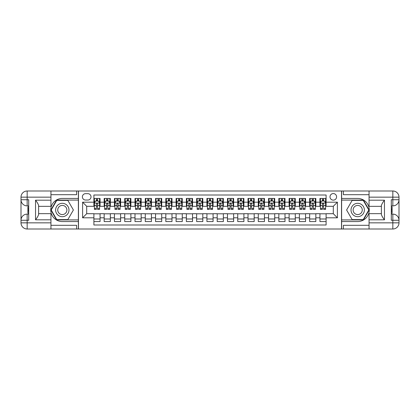 <?xml version="1.0" encoding="UTF-8"?>
<svg xmlns="http://www.w3.org/2000/svg" width="420" height="420" viewBox="0 0 420 420"><rect width="100%" height="100%" fill="white"/><g stroke="black" fill="none" stroke-linecap="round" stroke-linejoin="round"><path stroke-width="0.63" d="M333.296 193.562A3.287 3.287 0 0 0 330.005 196.849A3.287 3.287 0 0 0 333.296 200.135A3.287 3.287 0 0 0 336.583 196.849A3.287 3.287 0 0 0 333.296 193.562M50.951 225.309L76.634 225.309L76.634 229.01L369.049 229.01L369.049 222.841L392.837 222.841L392.837 220.274L391.293 220.274L391.293 199.726L392.837 199.726L392.837 197.159L369.049 197.159L369.049 200.188L384.463 200.188L384.463 219.812C382.82 217.702 381.791 215.922 381.381 214.473L381.381 205.527C381.791 204.078 382.82 202.298 384.463 200.188M326.104 198.44L319.935 198.44L319.935 202.193L315.83 202.193L315.83 206.299L319.935 206.299L319.935 202.193M315.83 202.193L315.83 198.44L309.661 198.44L309.661 202.193L305.555 202.193L305.555 206.299L309.661 206.299L309.661 202.193M305.555 202.193L305.555 198.44L299.387 198.44L299.387 202.193L295.281 202.193L295.281 206.299L299.387 206.299L299.387 202.193M295.281 202.193L295.281 198.44L289.112 198.44L289.112 202.193L285.002 202.193L285.002 206.299L289.112 206.299L289.112 202.193M285.002 202.193L285.002 198.44L278.838 198.44L278.838 202.193L274.727 202.193L274.727 206.299L278.838 206.299L278.838 202.193M274.727 202.193L274.727 198.44L268.564 198.44L268.564 202.193L264.453 202.193L264.453 206.299L268.564 206.299L268.564 202.193M264.453 202.193L264.453 198.44L258.29 198.44L258.29 202.193L254.179 202.193L254.179 206.299L258.29 206.299L258.29 202.193M254.179 202.193L254.179 198.44L248.015 198.44L248.015 202.193L243.905 202.193L243.905 206.299L248.015 206.299L248.015 202.193M243.905 202.193L243.905 198.44L237.741 198.44L237.741 202.193L233.63 202.193L233.63 206.299L237.741 206.299L237.741 202.193M233.63 202.193L233.63 198.44L227.467 198.44L227.467 202.193L223.356 202.193L223.356 206.299L227.467 206.299L227.467 202.193M223.356 202.193L223.356 198.44L217.192 198.44L217.192 202.193L213.082 202.193L213.082 206.299L217.192 206.299L217.192 202.193M213.082 202.193L213.082 198.44L206.918 198.44L206.918 202.193L202.808 202.193L202.808 206.299L206.918 206.299L206.918 202.193M202.808 202.193L202.808 198.44L196.644 198.44L196.644 202.193L192.533 202.193L192.533 206.299L196.644 206.299L196.644 202.193M192.533 202.193L192.533 198.44L186.37 198.44L186.37 202.193L182.259 202.193L182.259 206.299L186.37 206.299L186.37 202.193M182.259 202.193L182.259 198.44L176.096 198.44L176.096 202.193L171.985 202.193L171.985 206.299L176.096 206.299L176.096 202.193M171.985 202.193L171.985 198.44L165.821 198.44L165.821 202.193L161.71 202.193L161.71 206.299L165.821 206.299L165.821 202.193M161.71 202.193L161.71 198.44L155.547 198.44L155.547 202.193L151.436 202.193L151.436 206.299L155.547 206.299L155.547 202.193M151.436 202.193L151.436 198.44L145.273 198.44L145.273 202.193L141.162 202.193L141.162 206.299L145.273 206.299L145.273 202.193M141.162 202.193L141.162 198.44L134.999 198.44L134.999 202.193L130.888 202.193L130.888 206.299L134.999 206.299L134.999 202.193M130.888 202.193L130.888 198.44L124.719 198.44L124.719 202.193L120.614 202.193L120.614 206.299L124.719 206.299L124.719 202.193M120.614 202.193L120.614 198.44L114.445 198.44L114.445 202.193L110.339 202.193L110.339 206.299L114.445 206.299L114.445 202.193M110.339 202.193L110.339 198.44L104.171 198.44L104.171 206.299L100.065 206.299L100.065 198.44L93.896 198.44M93.896 221.56L100.065 221.56L100.065 213.701L104.171 213.701L104.171 221.56L110.339 221.56L110.339 213.701L114.445 213.701L114.445 217.807L110.339 217.807M114.445 217.807L114.445 221.56L120.614 221.56L120.614 213.701L124.719 213.701L124.719 217.807L120.614 217.807M124.719 217.807L124.719 221.56L130.888 221.56L130.888 213.701L134.999 213.701L134.999 217.807L130.888 217.807M134.999 217.807L134.999 221.56L141.162 221.56L141.162 213.701L145.273 213.701L145.273 217.807L141.162 217.807M145.273 217.807L145.273 221.56L151.436 221.56L151.436 213.701L155.547 213.701L155.547 217.807L151.436 217.807M155.547 217.807L155.547 221.56L161.71 221.56L161.71 213.701L165.821 213.701L165.821 217.807L161.71 217.807M165.821 217.807L165.821 221.56L171.985 221.56L171.985 213.701L176.096 213.701L176.096 217.807L171.985 217.807M176.096 217.807L176.096 221.56L182.259 221.56L182.259 213.701L186.37 213.701L186.37 217.807L182.259 217.807M186.37 217.807L186.37 221.56L192.533 221.56L192.533 213.701L196.644 213.701L196.644 217.807L192.533 217.807M196.644 217.807L196.644 221.56L202.808 221.56L202.808 213.701L206.918 213.701L206.918 217.807L202.808 217.807M206.918 217.807L206.918 221.56L213.082 221.56L213.082 213.701L217.192 213.701L217.192 217.807L213.082 217.807M217.192 217.807L217.192 221.56L223.356 221.56L223.356 213.701L227.467 213.701L227.467 217.807L223.356 217.807M227.467 217.807L227.467 221.56L233.63 221.56L233.63 213.701L237.741 213.701L237.741 217.807L233.63 217.807M237.741 217.807L237.741 221.56L243.905 221.56L243.905 213.701L248.015 213.701L248.015 217.807L243.905 217.807M248.015 217.807L248.015 221.56L254.179 221.56L254.179 213.701L258.29 213.701L258.29 217.807L254.179 217.807M258.29 217.807L258.29 221.56L264.453 221.56L264.453 213.701L268.564 213.701L268.564 217.807L264.453 217.807M268.564 217.807L268.564 221.56L274.727 221.56L274.727 213.701L278.838 213.701L278.838 217.807L274.727 217.807M278.838 217.807L278.838 221.56L285.002 221.56L285.002 213.701L289.112 213.701L289.112 217.807L285.002 217.807M289.112 217.807L289.112 221.56L295.281 221.56L295.281 213.701L299.387 213.701L299.387 217.807L295.281 217.807M299.387 217.807L299.387 221.56L305.555 221.56L305.555 213.701L309.661 213.701L309.661 217.807L305.555 217.807M309.661 217.807L309.661 221.56L315.83 221.56L315.83 213.701L319.935 213.701L319.935 217.807L315.83 217.807M85.575 200.035L87.838 200.035A3.187 3.187 0 0 0 91.019 196.849A3.187 3.187 0 0 0 87.838 193.662L85.575 193.662A3.187 3.187 0 0 0 82.388 196.849A3.187 3.187 0 0 0 85.575 200.035M369.049 194.691L343.366 194.691L343.366 190.99L341.512 190.99L341.512 229.01M341.512 190.99L50.951 190.99L50.951 197.159L27.164 197.159L27.164 199.726L28.707 199.726L28.707 220.274L27.164 220.274L27.164 222.841L50.951 222.841L50.951 219.812L35.537 219.812L35.537 200.188C37.18 202.298 38.21 204.078 38.619 205.527L38.619 214.473C38.21 215.922 37.18 217.702 35.537 219.812M78.487 229.01L78.487 190.99M326.104 202.193L326.104 195.001L93.896 195.001L93.896 206.299L86.704 206.299L86.704 213.701L93.896 213.701L93.896 224.999L326.104 224.999L326.104 213.701L333.296 213.701L333.296 206.299L326.104 206.299L326.104 202.193L337.402 202.193L337.402 217.807L326.104 217.807M93.896 217.807L82.598 217.807L82.598 202.193L93.896 202.193M319.935 217.807L319.935 221.56L326.104 221.56M93.896 201.012L94.411 201.012M96.364 201.012L97.598 201.012M99.55 201.012L100.065 201.012M93.896 206.199L94.411 206.199M96.364 206.199L97.598 206.199M99.55 206.199L100.065 206.199M93.896 213.801L100.065 213.801M93.896 218.988L100.065 218.988M104.171 206.199L104.685 206.199M106.638 206.199L107.872 206.199M109.825 206.199L110.339 206.199M104.171 201.012L104.685 201.012M106.638 201.012L107.872 201.012M109.825 201.012L110.339 201.012M104.171 213.801L110.339 213.801M104.171 218.988L110.339 218.988M114.445 213.801L120.614 213.801M114.445 218.988L120.614 218.988M114.445 201.012L114.959 201.012M116.912 201.012L118.146 201.012M120.099 201.012L120.614 201.012M114.445 206.199L114.959 206.199M116.912 206.199L118.146 206.199M120.099 206.199L120.614 206.199M124.719 213.801L130.888 213.801M124.719 218.988L130.888 218.988M124.719 201.012L125.234 201.012M127.186 201.012L128.42 201.012M130.373 201.012L130.888 201.012M124.719 206.199L125.234 206.199M127.186 206.199L128.42 206.199M130.373 206.199L130.888 206.199M134.999 213.801L141.162 213.801M134.999 218.988L141.162 218.988M134.999 201.012L135.508 201.012M137.461 201.012L138.695 201.012M140.648 201.012L141.162 201.012M134.999 206.199L135.508 206.199M137.461 206.199L138.695 206.199M140.648 206.199L141.162 206.199M145.273 213.801L151.436 213.801M145.273 218.988L151.436 218.988M145.273 201.012L145.782 201.012M147.735 201.012L148.969 201.012M150.922 201.012L151.436 201.012M145.273 206.199L145.782 206.199M147.735 206.199L148.969 206.199M150.922 206.199L151.436 206.199M155.547 213.801L161.71 213.801M155.547 218.988L161.71 218.988M155.547 201.012L156.056 201.012M158.009 201.012L159.243 201.012M161.196 201.012L161.71 201.012M155.547 206.199L156.056 206.199M158.009 206.199L159.243 206.199M161.196 206.199L161.71 206.199M165.821 213.801L171.985 213.801M165.821 218.988L171.985 218.988M165.821 201.012L166.336 201.012M168.284 201.012L169.517 201.012M171.47 201.012L171.985 201.012M165.821 206.199L166.336 206.199M168.284 206.199L169.517 206.199M171.47 206.199L171.985 206.199M176.096 213.801L182.259 213.801M176.096 218.988L182.259 218.988M176.096 201.012L176.61 201.012M178.558 201.012L179.791 201.012M181.745 201.012L182.259 201.012M176.096 206.199L176.61 206.199M178.558 206.199L179.791 206.199M181.745 206.199L182.259 206.199M186.37 213.801L192.533 213.801M186.37 218.988L192.533 218.988M186.37 201.012L186.884 201.012M188.832 201.012L190.066 201.012M192.019 201.012L192.533 201.012M186.37 206.199L186.884 206.199M188.832 206.199L190.066 206.199M192.019 206.199L192.533 206.199M196.644 213.801L202.808 213.801M196.644 218.988L202.808 218.988M196.644 201.012L197.159 201.012M199.112 201.012L200.34 201.012M202.293 201.012L202.808 201.012M196.644 206.199L197.159 206.199M199.112 206.199L200.34 206.199M202.293 206.199L202.808 206.199M206.918 213.801L213.082 213.801M206.918 218.988L213.082 218.988M206.918 201.012L207.433 201.012M209.386 201.012L210.614 201.012M212.567 201.012L213.082 201.012M206.918 206.199L207.433 206.199M209.386 206.199L210.614 206.199M212.567 206.199L213.082 206.199M217.192 213.801L223.356 213.801M217.192 218.988L223.356 218.988M217.192 201.012L217.707 201.012M219.66 201.012L220.889 201.012M222.841 201.012L223.356 201.012M217.192 206.199L217.707 206.199M219.66 206.199L220.889 206.199M222.841 206.199L223.356 206.199M227.467 213.801L233.63 213.801M227.467 218.988L233.63 218.988M227.467 201.012L227.981 201.012M229.934 201.012L231.168 201.012M233.116 201.012L233.63 201.012M227.467 206.199L227.981 206.199M229.934 206.199L231.168 206.199M233.116 206.199L233.63 206.199M237.741 213.801L243.905 213.801M237.741 218.988L243.905 218.988M237.741 201.012L238.256 201.012M240.209 201.012L241.442 201.012M243.39 201.012L243.905 201.012M237.741 206.199L238.256 206.199M240.209 206.199L241.442 206.199M243.39 206.199L243.905 206.199M248.015 213.801L254.179 213.801M248.015 218.988L254.179 218.988M248.015 201.012L248.53 201.012M250.483 201.012L251.716 201.012M253.664 201.012L254.179 201.012M248.015 206.199L248.53 206.199M250.483 206.199L251.716 206.199M253.664 206.199L254.179 206.199M258.29 213.801L264.453 213.801M258.29 218.988L264.453 218.988M258.29 201.012L258.804 201.012M260.757 201.012L261.991 201.012M263.944 201.012L264.453 201.012M258.29 206.199L258.804 206.199M260.757 206.199L261.991 206.199M263.944 206.199L264.453 206.199M268.564 213.801L274.727 213.801M268.564 218.988L274.727 218.988M268.564 201.012L269.078 201.012M271.031 201.012L272.265 201.012M274.218 201.012L274.727 201.012M268.564 206.199L269.078 206.199M271.031 206.199L272.265 206.199M274.218 206.199L274.727 206.199M278.838 213.801L285.002 213.801M278.838 218.988L285.002 218.988M278.838 201.012L279.353 201.012M281.306 201.012L282.539 201.012M284.492 201.012L285.002 201.012M278.838 206.199L279.353 206.199M281.306 206.199L282.539 206.199M284.492 206.199L285.002 206.199M289.112 213.801L295.281 213.801M289.112 218.988L295.281 218.988M289.112 201.012L289.627 201.012M291.58 201.012L292.814 201.012M294.767 201.012L295.281 201.012M289.112 206.199L289.627 206.199M291.58 206.199L292.814 206.199M294.767 206.199L295.281 206.199M299.387 213.801L305.555 213.801M299.387 218.988L305.555 218.988M299.387 201.012L299.901 201.012M301.854 201.012L303.088 201.012M305.041 201.012L305.555 201.012M299.387 206.199L299.901 206.199M301.854 206.199L303.088 206.199M305.041 206.199L305.555 206.199M309.661 213.801L315.83 213.801M309.661 218.988L315.83 218.988M309.661 201.012L310.175 201.012M312.128 201.012L313.362 201.012M315.315 201.012L315.83 201.012M309.661 206.199L310.175 206.199M312.128 206.199L313.362 206.199M315.315 206.199L315.83 206.199M319.935 213.801L326.104 213.801M319.935 218.988L326.104 218.988M319.935 201.012L320.45 201.012M322.403 201.012L323.636 201.012M325.589 201.012L326.104 201.012M319.935 206.199L320.45 206.199M322.403 206.199L323.636 206.199M325.589 206.199L326.104 206.199M86.704 206.299L82.598 202.193M86.704 213.701L82.598 217.807M337.402 202.193L333.296 206.299M337.402 217.807L333.296 213.701M97.598 199.778L96.364 199.778M99.55 208.546L97.598 208.546L97.598 209.386L99.55 209.386L99.55 203.117L98.522 201.059L95.44 201.059L94.411 203.117L94.411 209.386L96.364 209.386L96.364 208.546L94.411 208.546M94.411 203.117L94.411 198.44M99.55 203.117L99.55 198.44M96.364 201.059L96.364 198.44M97.598 198.44L97.598 201.059M97.598 208.546L97.598 203.889C97.188 203.096 96.773 203.096 96.364 203.889L96.364 208.546M65.641 204.215A6.678 6.678 0 0 0 56.522 206.661A6.678 6.678 0 0 0 58.963 215.786A6.678 6.678 0 0 0 68.087 213.339A6.678 6.678 0 0 0 65.641 204.215M64.591 206.041A4.573 4.573 0 0 0 58.343 207.716A4.573 4.573 0 0 0 60.018 213.959A4.573 4.573 0 0 0 66.266 212.284A4.573 4.573 0 0 0 64.591 206.041M67.851 219.608L56.758 219.608L51.209 210L56.758 200.393L67.851 200.393L73.395 210L67.851 219.608M361.037 204.215A6.678 6.678 0 0 0 351.913 206.661A6.678 6.678 0 0 0 354.359 215.786A6.678 6.678 0 0 0 363.479 213.339A6.678 6.678 0 0 0 361.037 204.215M359.982 206.041A4.573 4.573 0 0 0 353.735 207.716A4.573 4.573 0 0 0 355.409 213.959A4.573 4.573 0 0 0 361.657 212.284A4.573 4.573 0 0 0 359.982 206.041M363.242 219.608L352.149 219.608L346.605 210L352.149 200.393L363.242 200.393L368.792 210L363.242 219.608M78.383 190.99L78.383 198.44L62.302 198.44A11.561 11.561 0 0 0 50.746 210A11.561 11.561 0 0 0 62.302 221.56L78.383 221.56L78.383 229.01M35.537 200.188L50.951 200.188L50.951 197.159M50.951 200.188L50.951 206.351L38.619 206.351M50.951 222.841L50.951 229.01L27.164 229.01A6.163 6.163 0 0 1 21 222.841L21 197.159A6.163 6.163 0 0 1 27.164 190.99L50.951 190.99M78.383 198.44L78.383 200.083L56.579 200.083L50.857 210L56.579 219.917L78.383 219.917L78.383 200.083M78.383 219.917L78.383 221.56M38.619 213.649L50.951 213.649L50.951 219.812M76.634 229.01L50.951 229.01M21 220.274A6.163 6.163 0 0 1 27.164 214.111A6.163 6.163 0 0 0 21 220.274L27.164 220.274L27.164 214.111L28.707 214.111M28.707 205.889L27.164 205.889L27.164 199.726L21 199.726A6.163 6.163 0 0 0 27.164 205.889A6.163 6.163 0 0 1 21 199.726M76.634 190.99L76.634 194.691L50.951 194.691M28.707 206.84L27.883 206.84L27.883 210.908L28.707 210.908M27.883 209.953L28.707 209.953M27.883 208.819L28.707 208.819M27.883 208.63L28.707 208.63M27.883 210.908L27.883 213.161L28.707 213.161M27.883 211.108L28.707 211.108M341.618 229.01L341.618 221.56L357.698 221.56A11.561 11.561 0 0 0 369.254 210A11.561 11.561 0 0 0 357.698 198.44L341.618 198.44L341.618 190.99M384.463 219.812L369.049 219.812L369.049 222.841M369.049 219.812L369.049 213.649L381.381 213.649M369.049 197.159L369.049 190.99L392.837 190.99A6.163 6.163 0 0 1 399 197.159L399 222.841A6.163 6.163 0 0 1 392.837 229.01L369.049 229.01M341.618 221.56L341.618 219.917L363.421 219.917L369.143 210L363.421 200.083L341.618 200.083L341.618 219.917M341.618 200.083L341.618 198.44M381.381 206.351L369.049 206.351L369.049 200.188M343.366 190.99L369.049 190.99M399 199.726A6.163 6.163 0 0 1 392.837 205.889A6.163 6.163 0 0 0 399 199.726L392.837 199.726L392.837 205.889L391.293 205.889M391.293 214.111L392.837 214.111L392.837 220.274L399 220.274A6.163 6.163 0 0 0 392.837 214.111A6.163 6.163 0 0 1 399 220.274M343.366 229.01L343.366 225.309L369.049 225.309M391.293 213.161L392.117 213.161L392.117 209.092L391.293 209.092M392.117 210.047L391.293 210.047M392.117 211.181L391.293 211.181M392.117 211.37L391.293 211.37M392.117 209.092L392.117 206.84L391.293 206.84M392.117 208.892L391.293 208.892M107.872 199.778L106.638 199.778M109.825 208.546L107.872 208.546L107.872 209.386L109.825 209.386L109.825 203.117L108.796 201.059L105.714 201.059L104.685 203.117L104.685 209.386L106.638 209.386L106.638 208.546L104.685 208.546M104.685 203.117L104.685 198.44M109.825 203.117L109.825 198.44M106.638 201.059L106.638 198.44M107.872 198.44L107.872 201.059M107.872 208.546L107.872 203.889C107.462 203.096 107.048 203.096 106.638 203.889L106.638 208.546M118.146 199.778L116.912 199.778M120.099 208.546L118.146 208.546L118.146 209.386L120.099 209.386L120.099 203.117L119.07 201.059L115.988 201.059L114.959 203.117L114.959 209.386L116.912 209.386L116.912 208.546L114.959 208.546M114.959 203.117L114.959 198.44M120.099 203.117L120.099 198.44M116.912 201.059L116.912 198.44M118.146 198.44L118.146 201.059M118.146 208.546L118.146 203.889C117.737 203.096 117.322 203.096 116.912 203.889L116.912 208.546M128.42 199.778L127.186 199.778M130.373 208.546L128.42 208.546L128.42 209.386L130.373 209.386L130.373 203.117L129.344 201.059L126.263 201.059L125.234 203.117L125.234 209.386L127.186 209.386L127.186 208.546L125.234 208.546M125.234 203.117L125.234 198.44M130.373 203.117L130.373 198.44M127.186 201.059L127.186 198.44M128.42 198.44L128.42 201.059M128.42 208.546L128.42 203.889C128.011 203.096 127.601 203.096 127.186 203.889L127.186 208.546M138.695 199.778L137.461 199.778M140.648 208.546L138.695 208.546L138.695 209.386L140.648 209.386L140.648 203.117L139.619 201.059L136.537 201.059L135.508 203.117L135.508 209.386L137.461 209.386L137.461 208.546L135.508 208.546M135.508 203.117L135.508 198.44M140.648 203.117L140.648 198.44M137.461 201.059L137.461 198.44M138.695 198.44L138.695 201.059M138.695 208.546L138.695 203.889C138.285 203.096 137.876 203.096 137.461 203.889L137.461 208.546M148.969 199.778L147.735 199.778M150.922 208.546L148.969 208.546L148.969 209.386L150.922 209.386L150.922 203.117L149.893 201.059L146.811 201.059L145.782 203.117L145.782 209.386L147.735 209.386L147.735 208.546L145.782 208.546M145.782 203.117L145.782 198.44M150.922 203.117L150.922 198.44M147.735 201.059L147.735 198.44M148.969 198.44L148.969 201.059M148.969 208.546L148.969 203.889C148.559 203.096 148.15 203.096 147.735 203.889L147.735 208.546M159.243 199.778L158.009 199.778M161.196 208.546L159.243 208.546L159.243 209.386L161.196 209.386L161.196 203.117L160.167 201.059L157.085 201.059L156.056 203.117L156.056 209.386L158.009 209.386L158.009 208.546L156.056 208.546M156.056 203.117L156.056 198.44M161.196 203.117L161.196 198.44M158.009 201.059L158.009 198.44M159.243 198.44L159.243 201.059M159.243 208.546L159.243 203.889C158.834 203.096 158.424 203.096 158.009 203.889L158.009 208.546M169.517 199.778L168.284 199.778M171.47 208.546L169.517 208.546L169.517 209.386L171.47 209.386L171.47 203.117L170.441 201.059L167.359 201.059L166.336 203.117L166.336 209.386L168.284 209.386L168.284 208.546L166.336 208.546M166.336 203.117L166.336 198.44M171.47 203.117L171.47 198.44M168.284 201.059L168.284 198.44M169.517 198.44L169.517 201.059M169.517 208.546L169.517 203.889C169.108 203.096 168.698 203.096 168.284 203.889L168.284 208.546M179.791 199.778L178.558 199.778M181.745 208.546L179.791 208.546L179.791 209.386L181.745 209.386L181.745 203.117L180.716 201.059L177.634 201.059L176.61 203.117L176.61 209.386L178.558 209.386L178.558 208.546L176.61 208.546M176.61 203.117L176.61 198.44M181.745 203.117L181.745 198.44M178.558 201.059L178.558 198.44M179.791 198.44L179.791 201.059M179.791 208.546L179.791 203.889C179.382 203.096 178.972 203.096 178.558 203.889L178.558 208.546M190.066 199.778L188.832 199.778M192.019 208.546L190.066 208.546L190.066 209.386L192.019 209.386L192.019 203.117L190.99 201.059L187.908 201.059L186.884 203.117L186.884 209.386L188.832 209.386L188.832 208.546L186.884 208.546M186.884 203.117L186.884 198.44M192.019 203.117L192.019 198.44M188.832 201.059L188.832 198.44M190.066 198.44L190.066 201.059M190.066 208.546L190.066 203.889C189.656 203.096 189.247 203.096 188.832 203.889L188.832 208.546M200.34 199.778L199.112 199.778M202.293 208.546L200.34 208.546L200.34 209.386L202.293 209.386L202.293 203.117L201.269 201.059L198.182 201.059L197.159 203.117L197.159 209.386L199.112 209.386L199.112 208.546L197.159 208.546M197.159 203.117L197.159 198.44M202.293 203.117L202.293 198.44M199.112 201.059L199.112 198.44M200.34 198.44L200.34 201.059M200.34 208.546L200.34 203.889C199.93 203.096 199.521 203.096 199.112 203.889L199.112 208.546M210.614 199.778L209.386 199.778M212.567 208.546L210.614 208.546L210.614 209.386L212.567 209.386L212.567 203.117L211.543 201.059L208.457 201.059L207.433 203.117L207.433 209.386L209.386 209.386L209.386 208.546L207.433 208.546M207.433 203.117L207.433 198.44M212.567 203.117L212.567 198.44M209.386 201.059L209.386 198.44M210.614 198.44L210.614 201.059M210.614 208.546L210.614 203.889C210.205 203.096 209.795 203.096 209.386 203.889L209.386 208.546M220.889 199.778L219.66 199.778M222.841 208.546L220.889 208.546L220.889 209.386L222.841 209.386L222.841 203.117L221.818 201.059L218.731 201.059L217.707 203.117L217.707 209.386L219.66 209.386L219.66 208.546L217.707 208.546M217.707 203.117L217.707 198.44M222.841 203.117L222.841 198.44M219.66 201.059L219.66 198.44M220.889 198.44L220.889 201.059M220.889 208.546L220.889 203.889C220.479 203.096 220.07 203.096 219.66 203.889L219.66 208.546M231.168 199.778L229.934 199.778M233.116 208.546L231.168 208.546L231.168 209.386L233.116 209.386L233.116 203.117L232.092 201.059L229.01 201.059L227.981 203.117L227.981 209.386L229.934 209.386L229.934 208.546L227.981 208.546M227.981 203.117L227.981 198.44M233.116 203.117L233.116 198.44M229.934 201.059L229.934 198.44M231.168 198.44L231.168 201.059M231.168 208.546L231.168 203.889C230.753 203.096 230.344 203.096 229.934 203.889L229.934 208.546M241.442 199.778L240.209 199.778M243.39 208.546L241.442 208.546L241.442 209.386L243.39 209.386L243.39 203.117L242.366 201.059L239.285 201.059L238.256 203.117L238.256 209.386L240.209 209.386L240.209 208.546L238.256 208.546M238.256 203.117L238.256 198.44M243.39 203.117L243.39 198.44M240.209 201.059L240.209 198.44M241.442 198.44L241.442 201.059M241.442 208.546L241.442 203.889C241.028 203.096 240.618 203.096 240.209 203.889L240.209 208.546M251.716 199.778L250.483 199.778M253.664 208.546L251.716 208.546L251.716 209.386L253.664 209.386L253.664 203.117L252.641 201.059L249.559 201.059L248.53 203.117L248.53 209.386L250.483 209.386L250.483 208.546L248.53 208.546M248.53 203.117L248.53 198.44M253.664 203.117L253.664 198.44M250.483 201.059L250.483 198.44M251.716 198.44L251.716 201.059M251.716 208.546L251.716 203.889C251.302 203.096 250.892 203.096 250.483 203.889L250.483 208.546M261.991 199.778L260.757 199.778M263.944 208.546L261.991 208.546L261.991 209.386L263.944 209.386L263.944 203.117L262.915 201.059L259.833 201.059L258.804 203.117L258.804 209.386L260.757 209.386L260.757 208.546L258.804 208.546M258.804 203.117L258.804 198.44M263.944 203.117L263.944 198.44M260.757 201.059L260.757 198.44M261.991 198.44L261.991 201.059M261.991 208.546L261.991 203.889C261.581 203.096 261.166 203.096 260.757 203.889L260.757 208.546M272.265 199.778L271.031 199.778M274.218 208.546L272.265 208.546L272.265 209.386L274.218 209.386L274.218 203.117L273.189 201.059L270.107 201.059L269.078 203.117L269.078 209.386L271.031 209.386L271.031 208.546L269.078 208.546M269.078 203.117L269.078 198.44M274.218 203.117L274.218 198.44M271.031 201.059L271.031 198.44M272.265 198.44L272.265 201.059M272.265 208.546L272.265 203.889C271.856 203.096 271.441 203.096 271.031 203.889L271.031 208.546M282.539 199.778L281.306 199.778M284.492 208.546L282.539 208.546L282.539 209.386L284.492 209.386L284.492 203.117L283.463 201.059L280.381 201.059L279.353 203.117L279.353 209.386L281.306 209.386L281.306 208.546L279.353 208.546M279.353 203.117L279.353 198.44M284.492 203.117L284.492 198.44M281.306 201.059L281.306 198.44M282.539 198.44L282.539 201.059M282.539 208.546L282.539 203.889C282.13 203.096 281.715 203.096 281.306 203.889L281.306 208.546M292.814 199.778L291.58 199.778M294.767 208.546L292.814 208.546L292.814 209.386L294.767 209.386L294.767 203.117L293.738 201.059L290.656 201.059L289.627 203.117L289.627 209.386L291.58 209.386L291.58 208.546L289.627 208.546M289.627 203.117L289.627 198.44M294.767 203.117L294.767 198.44M291.58 201.059L291.58 198.44M292.814 198.44L292.814 201.059M292.814 208.546L292.814 203.889C292.404 203.096 291.989 203.096 291.58 203.889L291.58 208.546M303.088 199.778L301.854 199.778M305.041 208.546L303.088 208.546L303.088 209.386L305.041 209.386L305.041 203.117L304.012 201.059L300.93 201.059L299.901 203.117L299.901 209.386L301.854 209.386L301.854 208.546L299.901 208.546M299.901 203.117L299.901 198.44M305.041 203.117L305.041 198.44M301.854 201.059L301.854 198.44M303.088 198.44L303.088 201.059M303.088 208.546L303.088 203.889C302.678 203.096 302.264 203.096 301.854 203.889L301.854 208.546M313.362 199.778L312.128 199.778M315.315 208.546L313.362 208.546L313.362 209.386L315.315 209.386L315.315 203.117L314.286 201.059L311.204 201.059L310.175 203.117L310.175 209.386L312.128 209.386L312.128 208.546L310.175 208.546M310.175 203.117L310.175 198.44M315.315 203.117L315.315 198.44M312.128 201.059L312.128 198.44M313.362 198.44L313.362 201.059M313.362 208.546L313.362 203.889C312.953 203.096 312.538 203.096 312.128 203.889L312.128 208.546M323.636 199.778L322.403 199.778M325.589 208.546L323.636 208.546L323.636 209.386L325.589 209.386L325.589 203.117L324.56 201.059L321.479 201.059L320.45 203.117L320.45 209.386L322.403 209.386L322.403 208.546L320.45 208.546M320.45 203.117L320.45 198.44M325.589 203.117L325.589 198.44M322.403 201.059L322.403 198.44M323.636 198.44L323.636 201.059M323.636 208.546L323.636 203.889C323.227 203.096 322.817 203.096 322.403 203.889L322.403 208.546M104.171 217.807L100.065 217.807M104.171 202.193L100.065 202.193M99.524 203.065L94.437 203.065M94.411 201.626L95.156 201.626M98.805 201.626L99.55 201.626M96.364 205.496L94.411 205.496M99.55 205.496L97.598 205.496M97.598 200.429L96.364 200.429M27.164 190.99A6.163 6.163 0 0 0 21 197.159L27.164 197.159L27.164 190.99M27.164 229.01L27.164 222.841L21 222.841A6.163 6.163 0 0 0 27.164 229.01M392.837 229.01A6.163 6.163 0 0 0 399 222.841L392.837 222.841L392.837 229.01M392.837 190.99L392.837 197.159L399 197.159A6.163 6.163 0 0 0 392.837 190.99M109.799 203.065L104.711 203.065M104.685 201.626L105.43 201.626M109.079 201.626L109.825 201.626M106.638 205.496L104.685 205.496M109.825 205.496L107.872 205.496M107.872 200.429L106.638 200.429M120.073 203.065L114.986 203.065M114.959 201.626L115.705 201.626M119.354 201.626L120.099 201.626M116.912 205.496L114.959 205.496M120.099 205.496L118.146 205.496M118.146 200.429L116.912 200.429M130.347 203.065L125.26 203.065M125.234 201.626L125.979 201.626M129.628 201.626L130.373 201.626M127.186 205.496L125.234 205.496M130.373 205.496L128.42 205.496M128.42 200.429L127.186 200.429M140.621 203.065L135.534 203.065M135.508 201.626L136.253 201.626M139.902 201.626L140.648 201.626M137.461 205.496L135.508 205.496M140.648 205.496L138.695 205.496M138.695 200.429L137.461 200.429M150.896 203.065L145.808 203.065M145.782 201.626L146.528 201.626M150.176 201.626L150.922 201.626M147.735 205.496L145.782 205.496M150.922 205.496L148.969 205.496M148.969 200.429L147.735 200.429M161.17 203.065L156.083 203.065M156.056 201.626L156.802 201.626M160.451 201.626L161.196 201.626M158.009 205.496L156.056 205.496M161.196 205.496L159.243 205.496M159.243 200.429L158.009 200.429M171.444 203.065L166.357 203.065M166.336 201.626L167.076 201.626M170.725 201.626L171.47 201.626M168.284 205.496L166.336 205.496M171.47 205.496L169.517 205.496M169.517 200.429L168.284 200.429M181.718 203.065L176.631 203.065M176.61 201.626L177.35 201.626M180.999 201.626L181.745 201.626M178.558 205.496L176.61 205.496M181.745 205.496L179.791 205.496M179.791 200.429L178.558 200.429M191.993 203.065L186.91 203.065M186.884 201.626L187.625 201.626M191.273 201.626L192.019 201.626M188.832 205.496L186.884 205.496M192.019 205.496L190.066 205.496M190.066 200.429L188.832 200.429M202.267 203.065L197.185 203.065M197.159 201.626L197.904 201.626M201.547 201.626L202.293 201.626M199.112 205.496L197.159 205.496M202.293 205.496L200.34 205.496M200.34 200.429L199.112 200.429M212.541 203.065L207.459 203.065M207.433 201.626L208.178 201.626M211.822 201.626L212.567 201.626M209.386 205.496L207.433 205.496M212.567 205.496L210.614 205.496M210.614 200.429L209.386 200.429M222.815 203.065L217.733 203.065M217.707 201.626L218.453 201.626M222.096 201.626L222.841 201.626M219.66 205.496L217.707 205.496M222.841 205.496L220.889 205.496M220.889 200.429L219.66 200.429M233.09 203.065L228.008 203.065M227.981 201.626L228.727 201.626M232.376 201.626L233.116 201.626M229.934 205.496L227.981 205.496M233.116 205.496L231.168 205.496M231.168 200.429L229.934 200.429M243.369 203.065L238.282 203.065M238.256 201.626L239.001 201.626M242.65 201.626L243.39 201.626M240.209 205.496L238.256 205.496M243.39 205.496L241.442 205.496M241.442 200.429L240.209 200.429M253.643 203.065L248.556 203.065M248.53 201.626L249.275 201.626M252.924 201.626L253.664 201.626M250.483 205.496L248.53 205.496M253.664 205.496L251.716 205.496M251.716 200.429L250.483 200.429M263.918 203.065L258.83 203.065M258.804 201.626L259.55 201.626M263.198 201.626L263.944 201.626M260.757 205.496L258.804 205.496M263.944 205.496L261.991 205.496M261.991 200.429L260.757 200.429M274.192 203.065L269.105 203.065M269.078 201.626L269.824 201.626M273.473 201.626L274.218 201.626M271.031 205.496L269.078 205.496M274.218 205.496L272.265 205.496M272.265 200.429L271.031 200.429M284.466 203.065L279.379 203.065M279.353 201.626L280.098 201.626M283.747 201.626L284.492 201.626M281.306 205.496L279.353 205.496M284.492 205.496L282.539 205.496M282.539 200.429L281.306 200.429M294.74 203.065L289.653 203.065M289.627 201.626L290.372 201.626M294.021 201.626L294.767 201.626M291.58 205.496L289.627 205.496M294.767 205.496L292.814 205.496M292.814 200.429L291.58 200.429M305.014 203.065L299.927 203.065M299.901 201.626L300.647 201.626M304.295 201.626L305.041 201.626M301.854 205.496L299.901 205.496M305.041 205.496L303.088 205.496M303.088 200.429L301.854 200.429M315.289 203.065L310.202 203.065M310.175 201.626L310.921 201.626M314.57 201.626L315.315 201.626M312.128 205.496L310.175 205.496M315.315 205.496L313.362 205.496M313.362 200.429L312.128 200.429M325.563 203.065L320.476 203.065M320.45 201.626L321.195 201.626M324.844 201.626L325.589 201.626M322.403 205.496L320.45 205.496M325.589 205.496L323.636 205.496M323.636 200.429L322.403 200.429"/></g></svg>
